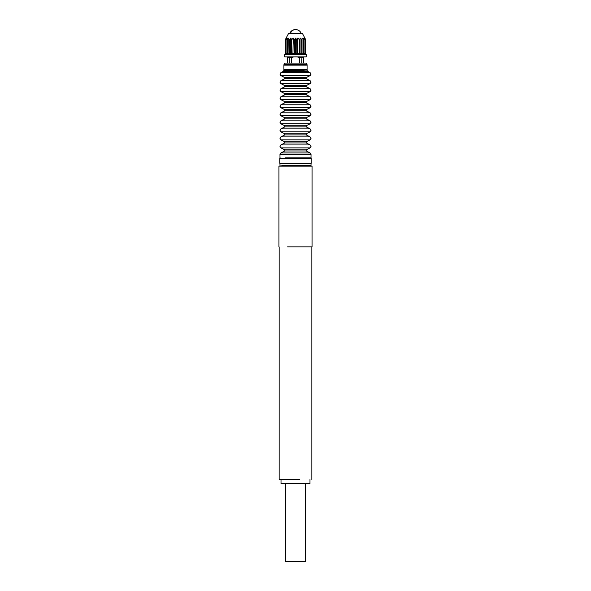 <?xml version="1.0" encoding="UTF-8"?>
<svg xmlns="http://www.w3.org/2000/svg" width="591" height="591" viewBox="0 0 591 591"><rect width="100%" height="100%" fill="white"/><g stroke="black" fill="none" stroke-linecap="round" stroke-linejoin="round"><path stroke-width="0.89" d="M305.761 39.9L305.761 53.146L305.761 39.892L304.882 38.09L305.761 39.9L304.601 38.09L305.059 39.9L303.708 38.09L303.708 39.9L302.245 38.09L301.802 39.9L300.324 38.09L299.46 39.9L298.078 38.09L296.852 39.9L295.655 38.09L294.148 39.9L293.225 38.09L291.54 39.9L290.942 38.09L289.198 39.9L288.755 38.09L287.292 39.9L287.292 38.09L285.941 39.9L286.399 38.09L285.239 39.9L286.118 38.09L285.239 39.9L285.342 53.22L285.342 39.752M304.882 54.106L305.761 53.146L304.882 54.106M305.059 39.752L305.059 53.146L303.708 54.106L303.759 39.752M303.708 38.09L303.708 39.316M304.823 37.979L302.54 33.687L288.46 33.687L286.177 37.979M291.54 39.9L291.54 53.146L290.942 54.106L289.198 53.146L288.755 54.106L287.292 53.146L287.241 39.752M304.601 53.98L305.702 53.22M304.52 54.106L305.059 53.22M301.898 53.22L302.023 38.09L302.023 54.106L303.759 53.22M299.6 53.22L299.46 39.9L299.46 53.146L300.058 54.106L300.058 38.09L300.058 54.106L301.802 53.146L301.609 39.752M299.46 53.146L299.26 39.752M297.022 53.22L296.852 39.9L296.852 53.146L297.775 54.106L297.775 38.09L297.775 54.106L299.26 53.22M296.852 53.146L296.66 39.752M294.148 39.9L294.148 53.146L295.345 54.106L295.655 38.09L295.345 54.106L296.66 53.22M294.148 53.146L293.978 39.752M291.54 53.146L292.922 54.106L293.225 38.09L292.922 54.106L293.978 53.22M287.455 54.136L287.241 53.22M287.292 53.456L287.292 54.106L286.081 53.22L286.081 39.752M290.676 38.09L290.676 54.106L290.942 38.09M289.198 53.146L289.391 39.752L289.391 53.22M289.198 39.9L289.102 53.22M288.755 38.09L288.977 54.106L288.755 38.09M285.918 39.863L285.918 53.153L285.941 39.752M286.48 54.106L285.941 53.22M286.399 53.98L285.342 53.22M285.239 53.146L285.239 39.892L285.239 53.146L286.118 54.106L285.298 53.22M287.507 63.082L284.736 63.082L283.909 64.737L307.091 64.737L306.264 63.082L287.507 63.082M302.954 56.869L303.781 57.696L301.949 56.869L297.243 56.869L299.511 57.696L299.511 63.082M293.757 56.869L291.489 57.696L291.489 63.082M291.489 57.696L289.295 57.696L289.295 63.082M289.295 57.696L289.051 56.869L289.295 57.696L289.051 56.869L287.654 57.696L287.654 63.082M287.654 57.696L287.219 57.696L287.219 63.082M301.705 63.082L301.949 56.869L303.346 57.696L303.346 63.082M299.511 57.696L301.705 57.696L301.949 56.869M284.736 56.869L306.212 56.869L306.212 54.387L284.736 54.387L284.736 56.869M307.549 71.378L307.091 70.115L283.909 70.115L283.451 71.378L280.895 72.649L310.105 72.649L307.549 71.378L283.451 71.378M306.19 150.971L306.19 149.863L284.81 149.863L284.81 150.971L306.19 150.971L310.112 152.958L280.888 152.958L279.979 154.436L311.021 154.436L311.021 157.871L285.106 157.871M285.106 165.317L311.021 165.317L311.021 163.663L279.979 163.663L279.979 165.317M305.85 165.317L312.055 166.145L278.945 166.145L285.15 165.317M287.558 246.861L312.055 246.861L312.055 166.145M299.571 479.493L279.151 479.493L279.151 246.861M281.013 479.493L281.013 483.63L309.987 483.63L309.987 479.493M305.436 483.63L305.436 561.45L285.564 561.45L285.564 483.63M291.4 53.22L291.4 39.752M291.74 53.22L291.74 39.752M294.34 53.22L294.34 39.752M303.538 53.22L303.538 39.752M303.759 53.168L303.759 39.848M303.708 54.106L303.708 53.456M304.919 53.22L304.919 39.752M305.658 53.22L305.658 39.752M287.292 39.316L287.292 38.09M287.241 53.168L287.241 39.848M287.462 53.22L287.462 39.752M290.366 33.687A6.206 5.452 -90 0 1 295.5 29.55A6.206 6.206 0 0 0 289.649 33.687M306.677 64.737L307.091 65.15L283.909 65.15L284.323 64.737M307.091 65.15L307.091 69.701L284.567 69.701M304.106 70.639L283.909 70.639M284.81 77.591L306.19 77.591L306.19 78.699L284.81 78.699L284.81 77.591L280.888 75.611L310.112 75.611L311.021 74.134L310.105 72.649M306.19 78.699L310.112 80.686L280.888 80.686L284.81 78.699M280.888 80.686L279.979 82.164L280.888 83.641L310.112 83.641L311.021 82.164L310.112 80.686M306.19 85.621L306.19 86.729L284.81 86.729L284.81 85.621L306.19 85.621L310.112 83.641M306.19 86.729L310.112 88.716L280.888 88.716L284.81 86.729M280.888 88.716L279.979 90.194L280.888 91.671L310.112 91.671L311.021 90.194L310.112 88.716M306.19 93.651L306.19 94.759L284.81 94.759L284.81 93.651L306.19 93.651L310.112 91.671M306.19 94.759L310.112 96.747L280.888 96.747L284.81 94.759M280.888 96.747L279.979 98.224L280.888 99.702L310.112 99.702L311.021 98.224L310.112 96.747M306.19 101.682L306.19 102.79L284.81 102.79L284.81 101.682L306.19 101.682L310.112 99.702M306.19 102.79L310.112 104.777L280.888 104.777L284.81 102.79M280.888 104.777L279.979 106.254L280.888 107.732L310.112 107.732L311.021 106.254L310.112 104.777M306.19 109.712L306.19 110.82L284.81 110.82L284.81 109.712L306.19 109.712L310.112 107.732M306.19 110.82L310.112 112.807L280.888 112.807L284.81 110.82M280.888 112.807L279.979 114.285L280.888 115.762L310.112 115.762L311.021 114.285L310.112 112.807M306.19 117.742L306.19 118.85L284.81 118.85L284.81 117.742L306.19 117.742L310.112 115.762M306.19 118.85L310.112 120.837L280.888 120.837L284.81 118.85M280.888 120.837L279.979 122.315L280.888 123.792L310.112 123.792L311.021 122.315L310.112 120.837M306.19 125.772L306.19 126.88L284.81 126.88L284.81 125.772L306.19 125.772L310.112 123.792M306.19 126.88L310.112 128.868L280.888 128.868L284.81 126.88M280.888 128.868L279.979 130.345L280.888 131.823L310.112 131.823L311.021 130.345L310.112 128.868M306.19 133.802L306.19 134.911L284.81 134.911L284.81 133.802L306.19 133.802L310.112 131.823M306.19 134.911L310.112 136.898L280.888 136.898L284.81 134.911M280.888 136.898L279.979 138.375L280.888 139.853L310.112 139.853L311.021 138.375L310.112 136.898M306.19 141.833L306.19 142.941L284.81 142.941L284.81 141.833L306.19 141.833L310.112 139.853M306.19 142.941L310.112 144.928L280.888 144.928L284.81 142.941M280.888 144.928L279.979 146.405L280.888 147.883L310.112 147.883L311.021 146.405L310.112 144.928M310.814 157.871L311.228 158.285L279.772 158.285L280.186 157.871M310.947 163.249L279.772 163.249L280.186 163.663M303.759 53.183L303.759 39.804M305.082 53.153L305.082 39.863M287.241 39.804L287.241 53.183M301.351 33.687A6.206 6.206 0 0 0 295.5 29.55M303.781 57.696L303.781 63.082M288.046 56.869L287.219 57.696M283.909 65.15L283.909 69.701L284.323 70.115M307.091 69.701L306.677 70.115M280.888 75.611L279.979 74.134L280.895 72.649M306.19 77.591L310.112 75.611M284.81 85.621L280.888 83.641M284.81 93.651L280.888 91.671M284.81 101.682L280.888 99.702M284.81 109.712L280.888 107.732M284.81 117.742L280.888 115.762M284.81 125.772L280.888 123.792M284.81 133.802L280.888 131.823M284.81 141.833L280.888 139.853M306.19 149.863L310.112 147.883M284.81 149.863L280.888 147.883M284.81 150.971L280.888 152.958M310.112 152.958L311.021 154.436M279.979 154.436L279.979 157.871M311.228 158.285L311.228 163.249L310.814 163.663M279.772 158.285L279.772 163.249M278.945 246.861L278.945 166.145M311.849 246.861L311.849 479.493"/></g></svg>
